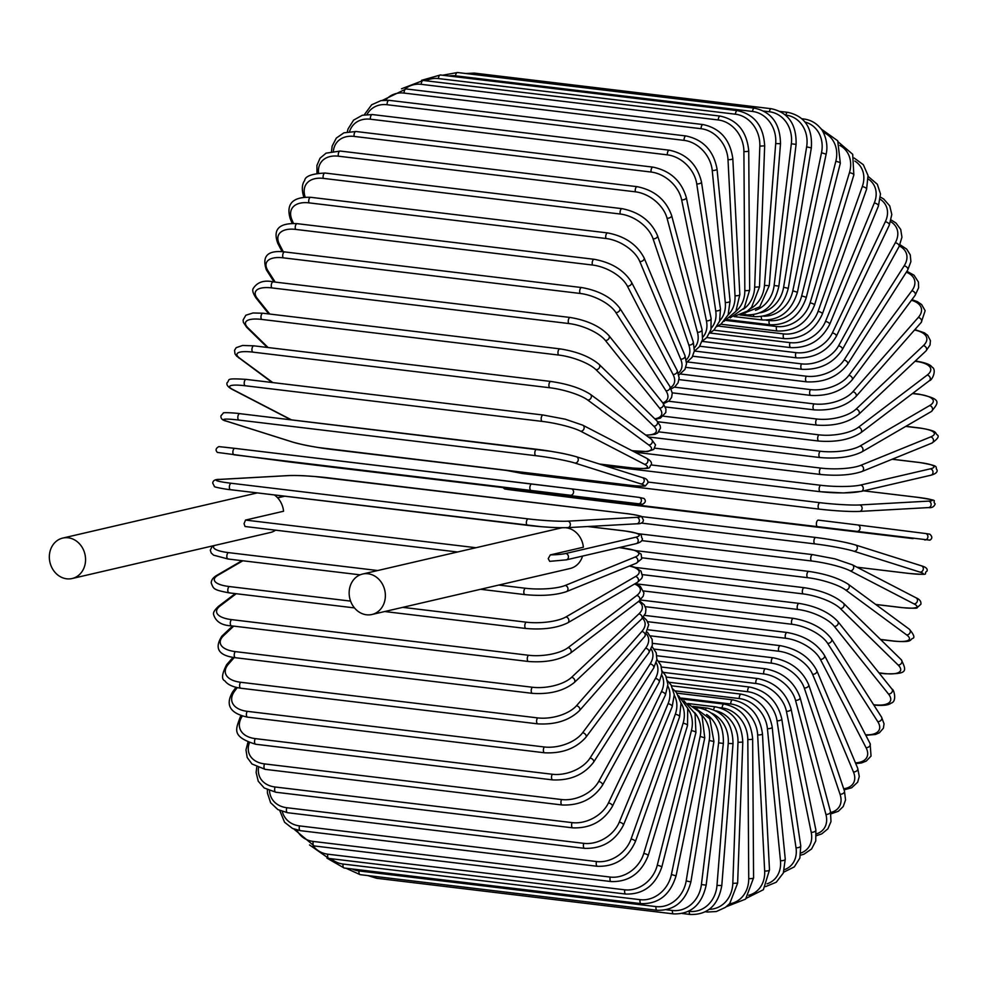 <?xml version="1.0" encoding="UTF-8"?>
<svg xmlns="http://www.w3.org/2000/svg" width="987" height="987" viewBox="0 0 987 987"><rect width="100%" height="100%" fill="white"/><g stroke="black" fill="none" stroke-linecap="round" stroke-linejoin="round"><path stroke-width="1.48" d="M72.15 578.518A20.764 17.963 -103.1 0 0 85.548 560.468A20.764 17.963 -103.1 0 0 62.761 538.075A20.764 17.963 -103.1 0 0 49.35 556.125A20.764 17.963 -103.1 0 0 72.15 578.518L270.265 532.536A20.764 17.963 -103.1 0 0 275.607 530.167M274.398 494.968A20.764 17.963 -103.1 0 1 283.565 511.241L245.529 520.075L244.048 523.678L245.035 526.503L457.524 552.004M371.963 614.494A20.764 17.963 -103.1 0 0 385.362 596.444A20.764 17.963 -103.1 0 0 362.562 574.052A20.764 17.963 -103.1 0 0 349.164 592.101A20.764 17.963 -103.1 0 0 371.963 614.494L570.079 568.512A20.764 17.963 -103.1 0 0 582.552 556.088M550.302 554.904A29.203 4.38 2.1 0 0 565.761 553.485L635.505 537.286A3.245 2.813 -103.1 0 1 636.121 543.652L566.378 559.839L549.697 561.356L548.229 558.63L550.302 554.904L583.379 547.217A20.764 17.963 -103.1 0 0 565.625 527.712M562.578 527.737A20.764 17.963 -103.1 0 0 560.678 528.057L362.562 574.052M651.247 464.951L820.839 485.296A29.203 4.38 2.1 0 0 860.565 485.049L930.297 468.85A3.245 2.813 76.9 0 1 930.914 475.216C935.331 474.019 937.416 472.341 937.144 470.194C934.146 466.345 941.832 466.456 919.378 462.471A3.245 1.555 96.8 0 0 919.107 462.484L892.137 459.251M919.637 462.558A3.245 1.555 96.8 0 0 919.378 462.471L892.236 459.214M930.297 468.85A29.203 4.38 2.1 0 0 919.107 462.484M820.839 485.296A3.245 1.555 96.8 0 0 819.148 488.602A3.245 1.555 96.8 0 0 820.333 491.723A3.245 1.555 96.8 0 0 820.604 491.711A29.203 4.38 -177.9 0 0 860.319 491.452M860.565 485.049A3.245 2.813 76.9 0 1 861.17 491.415L930.914 475.216M920.279 428.161A3.245 1.555 96.8 0 0 919.896 428A3.245 1.555 96.8 0 0 919.489 428.062L905.721 426.409M654.85 448.172L820.962 468.109A29.203 6.564 -0.4 0 0 860.726 465.346L930.642 436.933A29.203 6.564 -0.4 0 0 919.489 428.062M930.642 436.933A3.245 2.751 67.9 0 1 931.888 443.101C937.749 438.931 939.538 436.192 937.231 434.897C934.381 432.799 939.13 431.22 919.896 428L905.881 426.322M860.726 465.346A3.245 2.751 67.9 0 1 861.959 471.515L931.888 443.101M820.962 468.109A3.245 1.555 96.8 0 0 819.407 471.502A3.245 1.555 96.8 0 0 820.592 474.488A3.245 1.555 96.8 0 0 820.999 474.439M658.897 431.874L820.333 451.244A29.203 8.698 -3 0 0 860.022 446.038L929.594 405.595A3.245 2.677 59.8 0 1 931.383 411.493C939.772 401.549 940.919 399.007 918.922 394.146A3.245 1.555 96.8 0 0 918.379 394.269L912.457 393.566M929.594 405.595A29.203 8.698 -3 0 0 918.379 394.269M860.022 446.038A3.245 2.677 59.8 0 1 861.811 451.935L931.383 411.493M820.333 451.244A3.245 1.555 96.8 0 0 818.914 454.711A3.245 1.555 96.8 0 0 820.111 457.561C837.272 458.992 851.176 457.117 861.811 451.935M663.486 416.193L818.963 434.848A29.203 10.771 -5.6 0 0 858.468 427.235L927.175 375.097A3.245 2.591 52.8 0 1 930.05 377.441A3.245 2.591 52.8 0 1 929.433 380.674C932.16 380.538 937.082 369.545 932.012 367.102C930.593 364.647 925.411 362.673 916.454 361.156A3.245 1.555 96.8 0 0 915.763 361.378L915.011 361.279M927.175 375.097A29.203 10.771 -5.6 0 0 915.763 361.378M858.468 427.235A3.245 2.591 52.8 0 1 861.355 429.592A3.245 2.591 52.8 0 1 860.726 432.824L929.433 380.674M818.963 434.848A3.245 1.555 96.8 0 0 817.668 438.351A3.245 1.555 96.8 0 0 818.877 441.066C836.223 442.349 850.177 439.597 860.726 432.824M668.655 401.24L816.854 419.019A29.203 12.757 -8.5 0 0 856.074 409.099L923.376 345.647A29.203 12.757 -8.5 0 0 914.505 330.04M923.376 345.647A3.245 2.467 46.7 0 1 926.287 347.806A3.245 2.467 46.7 0 1 926.04 350.891L930.038 345.006L930.433 340.651L927.657 335.309L924.412 332.829L914.875 329.621M856.074 409.099A3.245 2.467 46.7 0 1 858.986 411.258A3.245 2.467 46.7 0 1 858.739 414.343L926.04 350.891M816.854 419.019A3.245 1.555 96.8 0 0 815.694 422.559A3.245 1.555 96.8 0 0 816.903 425.126C834.397 426.261 848.339 422.658 858.739 414.343M674.405 387.151L814.028 403.905A29.203 14.645 -11.6 0 0 852.867 391.765L918.255 317.481A29.203 14.645 -11.6 0 0 911.445 300.282M918.255 317.481A3.245 2.344 41.4 0 1 921.192 319.467A3.245 2.344 41.4 0 1 921.253 322.379L925.152 310.72L921.661 304.588L917.478 301.689L911.926 299.641M852.867 391.765A3.245 2.344 41.4 0 1 855.803 393.739A3.245 2.344 41.4 0 1 855.865 396.651L921.253 322.379M814.028 403.905A3.245 1.555 96.8 0 0 813.004 407.434A3.245 1.555 96.8 0 0 814.213 409.876C831.794 410.863 845.674 406.459 855.865 396.651M680.672 374.024L810.512 389.606A29.203 16.421 -14.9 0 0 848.845 375.356L911.828 290.82A29.203 16.421 -14.9 0 0 906.313 272.19M911.828 290.82A3.245 2.184 36.7 0 1 914.801 292.633A3.245 2.184 36.7 0 1 915.122 295.347L918.601 287.809L918.428 282.06L914.024 275.213L906.893 271.289M848.845 375.356A3.245 2.184 36.7 0 1 851.818 377.17A3.245 2.184 36.7 0 1 852.139 379.896L915.122 295.347M810.512 389.606A3.245 1.555 96.8 0 0 809.624 393.11A3.245 1.555 96.8 0 0 810.821 395.417C828.438 396.268 842.219 391.099 852.139 379.896M687.421 361.958L806.317 376.22A29.203 18.074 -18.6 0 0 844.07 360.021L904.154 265.861A29.203 18.074 -18.6 0 0 899.391 245.96M904.154 265.861A3.245 2.023 32.5 0 1 907.152 267.514A3.245 2.023 32.5 0 1 907.707 270.019L910.89 261.666L910.273 254.905L906.732 249.156L899.996 244.714M844.07 360.021A3.245 2.023 32.5 0 1 847.056 361.674A3.245 2.023 32.5 0 1 847.611 364.178L907.707 270.019M806.317 376.22A3.245 1.555 96.8 0 0 805.565 379.699A3.245 1.555 96.8 0 0 806.749 381.858C824.392 382.611 838.012 376.713 847.611 364.178M694.577 351.051L801.493 363.87A29.203 19.592 -22.7 0 0 838.555 345.845L895.295 242.79A29.203 19.592 -22.7 0 0 890.681 221.643M895.295 242.79A3.245 1.838 28.8 0 1 898.318 244.295A3.245 1.838 28.8 0 1 899.071 246.577L901.945 237.225L900.712 229.453L895.937 222.988L891.15 219.953M838.555 345.845A3.245 1.838 28.8 0 1 841.566 347.35A3.245 1.838 28.8 0 1 842.318 349.632L899.071 246.577M801.493 363.87A3.245 1.555 96.8 0 0 800.852 367.287A3.245 1.555 96.8 0 0 802.036 369.311C819.666 369.965 833.102 363.413 842.318 349.632M702.102 341.379L796.053 352.655A29.203 20.961 -27.3 0 0 832.349 332.964L885.314 221.779A29.203 20.961 -27.3 0 0 880.293 199.312M885.314 221.779A3.245 1.641 25.5 0 1 888.362 223.148A3.245 1.641 25.5 0 1 889.287 225.184L891.804 214.463L889.743 205.901L883.686 198.992L880.515 197.153M832.349 332.964A3.245 1.641 25.5 0 1 835.384 334.322A3.245 1.641 25.5 0 1 836.31 336.37L889.287 225.184M796.053 352.655A3.245 1.555 96.8 0 0 795.547 355.974A3.245 1.555 96.8 0 0 796.706 357.874C814.324 358.454 827.525 351.286 836.31 336.37M709.912 333.014L790.069 342.637A29.203 22.17 -32.6 0 0 825.502 321.454L874.285 203.014A29.203 22.17 -32.6 0 0 868.326 179.079M874.285 203.014A3.245 1.431 22.4 0 1 877.357 204.223A3.245 1.431 22.4 0 1 878.43 206.024L880.49 193.921L877.307 184.248L868.165 176.439M825.502 321.454A3.245 1.431 22.4 0 1 828.562 322.675A3.245 1.431 22.4 0 1 829.635 324.476L878.43 206.024M790.069 342.637A3.245 1.555 96.8 0 0 789.674 345.857A3.245 1.555 96.8 0 0 790.821 347.634C808.402 348.152 821.344 340.429 829.635 324.476M717.956 326.031L783.555 333.902A29.203 23.207 -38.7 0 0 818.063 311.423L862.293 186.605A29.203 23.207 -38.7 0 0 854.841 161.066M862.293 186.605A3.245 1.209 19.5 0 1 865.389 187.678A3.245 1.209 19.5 0 1 866.586 189.22L868.042 175.526L863.341 164.73L854.125 158.006M818.063 311.423A3.245 1.209 19.5 0 1 821.147 312.497A3.245 1.209 19.5 0 1 822.356 314.039L866.586 189.22M783.555 333.902A3.245 1.555 96.8 0 0 784.406 338.652C801.95 339.133 814.596 330.929 822.356 314.039M726.161 320.467L776.584 326.512A29.203 24.07 -45.7 0 0 810.093 302.923L849.437 172.688A29.203 24.07 -45.7 0 0 839.814 145.397M849.437 172.688A3.245 0.987 16.8 0 1 852.546 173.626A3.245 0.987 16.8 0 1 853.854 174.909L852.694 154.305L838.395 142.054M810.093 302.923A3.245 0.987 16.8 0 1 813.202 303.86A3.245 0.987 16.8 0 1 814.509 305.156L853.854 174.909M776.584 326.512A3.245 1.555 96.8 0 0 777.509 331.015C795.016 331.459 807.354 322.835 814.509 305.156M766.122 320.17L769.206 320.541A29.203 24.749 -53.6 0 0 801.641 296.038L835.804 161.375A29.203 24.749 -53.6 0 0 823.207 132.307M835.804 161.375A3.245 0.74 14.2 0 1 840.332 163.2L837.716 140.783L820.987 128.865M801.641 296.038A3.245 0.74 14.2 0 1 806.182 297.864L840.332 163.2M769.206 320.541A3.245 1.555 96.8 0 0 770.205 324.772C787.675 325.204 799.667 316.222 806.182 297.864M763.654 316.173A29.203 25.23 -62.6 0 0 792.795 290.82L821.505 152.751L826.131 154.157C829.166 141.363 822.171 129.063 820.222 127.915C815.867 122.82 810.376 119.846 803.751 118.983A3.245 1.555 96.8 0 0 802.752 119.526M821.505 152.751A29.203 25.23 -62.6 0 0 805.059 122.055M792.795 290.82L797.422 292.238L826.131 154.157M761.372 316.593A3.245 1.555 96.8 0 0 762.532 319.985C779.964 320.393 791.599 311.139 797.422 292.238M759.978 312.817A29.203 25.539 -72.5 0 0 783.604 287.303L806.638 146.878L811.339 147.877C812.646 127.928 804.787 116.084 787.786 112.345A3.245 1.555 96.8 0 0 785.899 115.097L785.479 115.047M806.638 146.878A29.203 25.539 -72.5 0 0 785.899 115.097M783.604 287.303L788.305 288.303L811.339 147.877M753.377 314.73A3.245 1.555 96.8 0 0 754.537 316.667C771.957 317.061 783.209 307.611 788.305 288.303M755.487 310.3A29.203 25.637 -82.8 0 0 774.129 285.514L791.34 143.794L796.09 144.386C796.583 124.337 788.329 112.456 771.328 108.73A3.245 1.555 96.8 0 0 769.391 111.753L763.79 111.087M791.34 143.794A29.203 25.637 -82.8 0 0 769.391 111.753M472.896 74.358A3.245 1.555 -83.2 0 1 474.34 73.1L771.328 108.73M774.129 285.514L778.891 286.094L796.09 144.386M745.592 314.322A3.245 1.555 96.8 0 0 746.308 314.853C763.716 315.26 774.573 305.674 778.891 286.094M754.487 108.151A3.245 1.555 96.8 0 0 752.538 111.457L455.55 75.826A3.245 1.555 -83.2 0 1 457.512 72.52L754.487 108.151C771.513 111.876 780.174 123.733 780.495 143.707L775.696 143.547A29.203 25.551 -93.2 0 0 752.538 111.457M749.947 308.968A29.203 25.551 -93.2 0 0 764.469 285.453L775.696 143.547M455.55 75.826A29.203 25.551 -93.2 0 0 448.986 76.011M764.469 285.453L769.268 285.625L780.495 143.707M737.412 110.618A3.245 1.555 96.8 0 0 735.451 114.208L438.462 78.565A3.245 1.555 -83.2 0 1 440.436 74.975L737.412 110.618C754.463 114.344 763.543 126.089 764.666 145.854L759.842 146.113A29.203 25.267 -103.1 0 0 735.451 114.208M743.396 309.19A29.203 25.267 -103.1 0 0 754.673 287.155L759.842 146.113M438.462 78.565A29.203 25.267 -103.1 0 0 425.841 80.786M754.673 287.155L759.496 286.896L764.666 145.854M720.239 116.108A3.245 1.555 96.8 0 0 718.265 119.97L421.276 84.339A3.245 1.555 -83.2 0 1 423.25 80.465L720.239 116.108C737.301 119.834 746.814 131.394 748.738 150.814A3.245 0.728 -0.4 0 1 743.902 151.48A29.203 24.786 -112.1 0 0 718.265 119.97M736.018 311.164A29.203 24.786 -112.1 0 0 744.827 290.573L743.902 151.48M421.276 84.339A29.203 24.786 -112.1 0 0 405.176 88.842M744.827 290.573A3.245 0.728 -0.4 0 0 749.664 289.907L748.738 150.814M703.065 124.572A3.245 1.555 96.8 0 0 701.103 128.717L404.115 93.086A3.245 1.555 -83.2 0 1 406.089 88.941L703.065 124.572C720.177 128.285 730.096 139.611 732.81 158.525A3.245 0.962 -3 0 1 731.231 159.438A3.245 0.962 -3 0 1 727.999 159.61A29.203 24.12 -120.2 0 0 701.103 128.717M728.073 314.976A29.203 24.12 -120.2 0 0 735.007 295.693L727.999 159.61M404.115 93.086A29.203 24.12 -120.2 0 0 385.572 100.143M735.007 295.693A3.245 0.962 -3 0 0 738.251 295.532A3.245 0.962 -3 0 0 739.831 294.607L732.81 158.525M686.051 135.972A3.245 1.555 96.8 0 0 684.102 140.376L387.126 104.733A3.245 1.555 -83.2 0 1 389.075 100.329L686.051 135.972C703.213 139.66 713.539 150.653 717.018 168.937A3.245 1.197 -5.6 0 1 715.489 170.134A3.245 1.197 -5.6 0 1 712.232 170.443A29.203 23.269 -127.2 0 0 684.102 140.376M719.77 320.639A29.203 23.269 -127.2 0 0 725.285 302.478L712.232 170.443M387.126 104.733A29.203 23.269 -127.2 0 0 367.016 114.43M725.285 302.478A3.245 1.197 -5.6 0 0 728.542 302.182A3.245 1.197 -5.6 0 0 730.072 300.973L717.018 168.937M669.322 150.197A3.245 1.555 96.8 0 0 667.409 154.86L370.421 119.217A3.245 1.555 -83.2 0 1 372.333 114.554L669.322 150.197C686.52 153.849 697.241 164.447 701.486 181.966A3.245 1.419 -8.5 0 1 700.017 183.434A3.245 1.419 -8.5 0 1 696.748 183.89A29.203 22.245 -133.3 0 0 667.409 154.86M711.294 328.066A29.203 22.245 -133.3 0 0 715.735 310.88L696.748 183.89M370.421 119.217A29.203 22.245 -133.3 0 0 349.595 131.456M715.735 310.88A3.245 1.419 -8.5 0 0 719.005 310.436A3.245 1.419 -8.5 0 0 720.473 308.968L701.486 181.966M652.999 167.136A3.245 1.555 96.8 0 0 651.42 168.703A3.245 1.555 96.8 0 0 651.124 172.046L354.136 136.416A3.245 1.555 -83.2 0 1 354.444 133.072A3.245 1.555 -83.2 0 1 356.011 131.505L652.999 167.136C670.247 170.751 681.351 180.868 686.31 197.511A3.245 1.629 -11.6 0 1 684.929 199.263A3.245 1.629 -11.6 0 1 681.647 199.843A29.203 21.048 -138.6 0 0 651.124 172.046M702.818 337.159A29.203 21.048 -138.6 0 0 706.433 320.837L681.647 199.843M354.136 136.416A29.203 21.048 -138.6 0 0 333.384 151.011M706.433 320.837A3.245 1.629 -11.6 0 0 709.715 320.244A3.245 1.629 -11.6 0 0 711.096 318.493L686.31 197.511M637.195 186.679A3.245 1.555 96.8 0 0 635.579 188.369A3.245 1.555 96.8 0 0 635.381 191.823L338.405 156.193A3.245 1.555 -83.2 0 1 338.603 152.738A3.245 1.555 -83.2 0 1 340.219 151.048L637.195 186.679C654.492 190.22 665.966 199.818 671.616 215.45A3.245 1.826 -14.9 0 1 670.346 217.473A3.245 1.826 -14.9 0 1 667.052 218.201A29.203 19.691 -143.3 0 0 635.381 191.823M694.453 347.782A29.203 19.691 -143.3 0 0 697.439 332.261L667.052 218.201M338.405 156.193A29.203 19.691 -143.3 0 0 318.505 172.922M697.439 332.261A3.245 1.826 -14.9 0 0 700.733 331.521A3.245 1.826 -14.9 0 0 702.016 329.498L671.616 215.45M622.057 208.664A3.245 1.555 96.8 0 0 620.391 210.478A3.245 1.555 96.8 0 0 620.305 214.031L323.317 178.388A3.245 1.555 -83.2 0 1 323.415 174.847A3.245 1.555 -83.2 0 1 325.068 173.033L622.057 208.664C639.379 212.119 651.198 221.113 657.515 235.646A3.245 2.011 -18.6 0 1 656.38 237.929A3.245 2.011 -18.6 0 1 653.073 238.817A29.203 18.185 -147.5 0 0 620.305 214.031M686.261 359.836A29.203 18.185 -147.5 0 0 688.84 345.068L653.073 238.817M323.317 178.388A29.203 18.185 -147.5 0 0 305.18 197.067L305.18 197.079A3.245 2.011 161.4 0 1 303.478 195.969L303.873 197.166M688.84 345.068A3.245 2.011 -18.6 0 0 692.134 344.179A3.245 2.011 -18.6 0 0 693.281 341.884L657.515 235.646M607.684 232.932A3.245 1.555 96.8 0 0 605.981 234.881A3.245 1.555 96.8 0 0 606.006 238.496L309.017 202.866A3.245 1.555 -83.2 0 1 308.993 199.238A3.245 1.555 -83.2 0 1 310.695 197.301L607.684 232.932C625.018 236.275 637.158 244.616 644.104 257.928A3.245 2.171 -22.7 0 1 643.129 260.482A3.245 2.171 -22.7 0 1 639.823 261.53A29.203 16.532 -151.2 0 0 606.006 238.496M678.291 373.135A29.203 16.532 -151.2 0 0 680.685 359.157L639.823 261.53M309.017 202.866A29.203 16.532 -151.2 0 0 291.93 219.78L293.435 223.395M680.685 359.157A3.245 2.171 -22.7 0 0 683.991 358.108A3.245 2.171 -22.7 0 0 684.966 355.567L644.104 257.928M291.93 219.78A3.245 2.171 157.3 0 1 290.227 218.695L292.189 223.383M594.186 259.297A3.245 1.555 96.8 0 0 592.447 261.37A3.245 1.555 96.8 0 0 592.595 265.047L295.606 229.403A3.245 1.555 -83.2 0 1 295.458 225.727A3.245 1.555 -83.2 0 1 297.198 223.667L594.186 259.297C611.496 262.505 623.932 270.117 631.47 282.134A3.245 2.332 -27.3 0 1 630.705 284.935A3.245 2.332 -27.3 0 1 627.387 286.156A29.203 14.768 -154.5 0 0 592.595 265.047M670.518 387.546A29.203 14.768 -154.5 0 0 673.035 374.443L627.387 286.156M295.606 229.403A29.203 14.768 -154.5 0 0 279.494 244.418L283.294 251.771M673.035 374.443A3.245 2.332 -27.3 0 0 676.366 373.222A3.245 2.332 -27.3 0 0 677.131 370.421L631.47 282.134M279.494 244.418A3.245 2.332 152.7 0 1 277.816 243.382L282.109 251.685M581.664 287.55A3.245 1.555 96.8 0 0 579.887 289.759A3.245 1.555 96.8 0 0 580.171 293.46L283.183 257.829A3.245 1.555 -83.2 0 1 282.899 254.115A3.245 1.555 -83.2 0 1 284.675 251.919L581.664 287.55C598.936 290.61 611.619 297.445 619.713 308.08A3.245 2.467 -32.6 0 1 619.207 311.127A3.245 2.467 -32.6 0 1 615.863 312.521A29.203 12.88 -157.6 0 0 580.171 293.46M662.795 402.881A29.203 12.88 -157.6 0 0 665.966 390.778L615.863 312.521M283.183 257.829A29.203 12.88 -157.6 0 0 267.97 270.783L275.213 282.085M665.966 390.778A3.245 2.467 -32.6 0 0 669.309 389.384A3.245 2.467 -32.6 0 0 669.803 386.349L619.713 308.08M267.97 270.783A3.245 2.467 147.4 0 1 266.354 269.833L274.102 281.949M570.215 317.481A3.245 1.555 96.8 0 0 568.413 319.825A3.245 1.555 96.8 0 0 568.82 323.539L271.844 287.908A3.245 1.555 -83.2 0 1 271.425 284.182A3.245 1.555 -83.2 0 1 273.226 281.85L570.215 317.481C587.388 320.356 600.281 326.389 608.893 335.568A3.245 2.579 -38.7 0 1 608.708 338.837A3.245 2.579 -38.7 0 1 605.352 340.429A29.203 10.906 -160.5 0 0 568.82 323.539M654.825 418.846A29.203 10.906 -160.5 0 0 659.513 408.063L605.352 340.429M271.844 287.908A29.203 10.906 -160.5 0 0 257.459 298.691L269.759 314.051M659.513 408.063A3.245 2.579 -38.7 0 0 662.869 406.471A3.245 2.579 -38.7 0 0 663.054 403.202L608.893 335.568M257.459 298.691A3.245 2.579 141.3 0 1 255.929 297.877L268.785 313.928M560.443 349.127A3.245 1.555 96.8 0 0 559.925 348.867A3.245 1.555 96.8 0 0 558.099 351.347A3.245 1.555 96.8 0 0 558.654 355.049L261.666 319.418A3.245 1.555 -83.2 0 1 261.111 315.704A3.245 1.555 -83.2 0 1 262.949 313.237L559.925 348.867C576.963 351.545 590.016 356.714 599.097 364.376A3.245 2.677 -45.7 0 1 595.926 369.656A29.203 8.834 -163.2 0 0 558.654 355.049M645.683 435.057A29.203 8.834 -163.2 0 0 653.739 426.162L595.926 369.656M261.666 319.418A29.203 8.834 -163.2 0 0 248.033 327.918L268.106 347.535M653.739 426.162A3.245 2.677 -45.7 0 0 656.898 420.881L599.097 364.376M248.033 327.918A3.245 2.677 134.3 0 1 246.664 327.277L267.28 347.436M551.277 381.624A3.245 1.555 96.8 0 0 550.882 381.463A3.245 1.555 96.8 0 0 549.019 384.079A3.245 1.555 96.8 0 0 549.722 387.743L252.746 352.112A3.245 1.555 -83.2 0 1 252.043 348.436A3.245 1.555 -83.2 0 1 253.906 345.832A3.245 1.555 -83.2 0 1 254.288 345.993M631.84 450.603L635.702 451.059A29.203 6.712 -165.8 0 0 648.681 444.927L587.66 399.994A29.203 6.712 -165.8 0 0 549.722 387.743M587.66 399.994A3.245 2.751 -53.6 0 0 590.362 394.319C580.874 388.224 567.722 383.943 550.882 381.463L253.906 345.832L242.543 345.475L236.189 347.671L234.548 350.299L234.992 353.864L236.584 356.06L272.165 382.512M252.746 352.112A29.203 6.712 -165.8 0 0 239.767 358.244L272.819 382.586M648.681 444.927A3.245 2.751 -53.6 0 0 651.383 439.252L590.362 394.319M635.702 451.059A3.245 1.555 96.8 0 0 636.097 451.219A3.245 1.555 96.8 0 0 636.516 451.158M239.767 358.244A3.245 2.751 126.4 0 1 238.62 357.8M543.418 415.108A3.245 1.555 96.8 0 0 543.146 415.021A3.245 1.555 96.8 0 0 541.258 417.772A3.245 1.555 96.8 0 0 542.11 421.387L245.134 385.744A3.245 1.555 -83.2 0 1 244.282 382.142A3.245 1.555 -83.2 0 1 246.17 379.39A3.245 1.555 -83.2 0 1 246.429 379.464M599.306 464.001L631.964 467.924A29.203 4.528 -168.3 0 0 644.375 464.223L580.615 431.196A29.203 4.528 -168.3 0 0 542.11 421.387M580.615 431.196A3.245 2.801 -62.6 0 0 582.749 425.175L565.267 419.204L543.146 415.021L246.17 379.39C223.58 377.947 230.699 379.81 227.059 382.759C226.294 384.807 227.898 386.941 231.871 389.186L290.955 419.796M245.134 385.744A29.203 4.528 -168.3 0 0 232.71 389.446L291.412 419.845M644.375 464.223A3.245 2.801 -62.6 0 0 646.522 458.202L582.749 425.175M631.964 467.924A3.245 1.555 96.8 0 0 632.223 467.998C654.813 469.442 647.694 467.579 651.334 464.63C652.099 462.582 650.495 460.448 646.522 458.202M232.71 389.446A3.245 2.801 117.4 0 1 231.871 389.186M575.877 456.648A29.203 2.307 9.3 0 0 536.916 449.319A3.245 1.555 96.8 0 0 536.78 449.295A3.245 1.555 96.8 0 0 534.868 452.182A3.245 1.555 96.8 0 0 535.867 455.698L238.891 420.067A3.245 1.555 -83.2 0 1 237.892 416.551A3.245 1.555 -83.2 0 1 239.804 413.652A3.245 1.555 -83.2 0 1 239.94 413.689L536.644 449.282M238.891 420.067A29.203 2.307 -170.7 0 0 226.936 421.276L292.954 442.151A29.203 2.307 -170.7 0 0 331.916 449.467L628.904 485.11A29.203 2.307 -170.7 0 0 640.859 483.889L574.829 463.026A29.203 2.307 -170.7 0 0 535.867 455.698M574.829 463.026A3.245 2.838 -72.5 0 0 576.334 456.734C560.912 452.626 559.604 452.971 550.857 451.306L239.804 413.652C235.819 412.961 222.211 412.196 223.346 413.084L220.903 415.872C220.706 418.636 222.569 420.4 226.479 421.178L292.51 442.053A3.245 2.838 107.5 0 1 292.078 441.868M640.859 483.889A3.245 2.838 -72.5 0 0 642.352 477.609L576.334 456.734M292.954 442.151A3.245 2.838 107.5 0 1 292.51 442.053C307.919 446.161 309.239 445.816 317.987 447.481L629.04 485.135C633.012 485.826 646.621 486.591 645.486 485.703L647.928 482.914C648.126 480.163 646.263 478.387 642.352 477.609M571.165 488.812L531.833 484A3.245 1.555 96.8 0 0 529.908 487.035A3.245 1.555 96.8 0 0 531.055 490.453L234.067 454.81A3.245 1.555 -83.2 0 1 232.92 451.404A3.245 1.555 -83.2 0 1 234.844 448.369L571.152 488.812A3.245 2.85 -82.8 0 0 571.152 488.812L638.934 497.362A3.245 2.85 -82.8 0 0 638.934 497.362L571.165 488.812A3.245 2.85 -82.8 0 1 570.375 495.252L531.055 490.453M223.259 447.062L234.844 448.369A3.245 1.555 -83.2 0 1 234.857 448.369L531.833 484M234.067 454.81L570.375 495.252M638.145 503.802A3.245 2.85 -82.8 0 0 638.947 497.362L644.017 498.447C646.14 500.643 645.646 502.58 642.537 504.258L329.584 466.863A3.245 1.555 96.8 0 0 329.584 466.863L290.24 462.052A3.245 2.85 97.2 0 1 290.227 462.052L217.399 452.416C215.265 450.22 215.758 448.283 218.867 446.605L234.844 448.369M528.205 518.903A3.245 1.555 96.8 0 0 526.392 522.074A3.245 1.555 96.8 0 0 527.564 525.343A3.245 1.555 96.8 0 0 527.687 525.355A29.203 2.159 -175.5 0 0 567.266 527.626A3.245 2.838 -93.2 0 0 567.772 521.173L636.8 517.336A29.203 2.159 4.5 0 0 625.462 513.499L328.474 477.856A29.203 2.159 4.5 0 0 288.895 475.586L219.879 479.423A29.203 2.159 4.5 0 0 231.217 483.26L528.205 518.903A29.203 2.159 4.5 0 0 567.772 521.173M527.428 525.318L230.711 489.712A3.245 1.555 -83.2 0 1 230.576 489.712A3.245 1.555 -83.2 0 1 229.403 486.443A3.245 1.555 -83.2 0 1 231.217 483.26M636.282 523.789A3.245 2.838 -93.2 0 0 636.8 517.336M218.954 479.485A3.245 2.838 86.8 0 1 219.447 479.411C215.166 479.263 212.933 480.496 212.736 483.137L214.438 486.431C213.019 486.986 226.554 489.441 230.576 489.712L541.703 526.737C550.845 527.243 552.041 527.848 567.698 527.638L636.714 523.801C640.995 523.949 643.228 522.715 643.425 520.075L641.723 516.781C643.142 516.226 629.607 513.771 625.585 513.499A3.245 1.555 96.8 0 0 625.462 513.499M288.031 475.635A3.245 2.838 86.8 0 1 288.895 475.586M625.585 513.499L314.458 476.474C305.316 475.968 304.119 475.364 288.463 475.574L219.447 479.411A3.245 2.838 86.8 0 1 219.879 479.423M245.529 520.075L475.956 547.723M284.737 496.214L277.655 497.855M635.505 537.286A29.203 4.38 2.1 0 0 624.315 530.92L587.66 526.527M566.378 559.839A3.245 2.813 -103.1 0 0 565.761 553.485M498.78 585.057L525.38 588.252A3.245 1.555 96.8 0 0 523.826 591.645A3.245 1.555 96.8 0 0 525.022 594.63A3.245 1.555 96.8 0 0 525.429 594.569M480.533 589.288L525.022 594.63C541.937 596.21 555.73 595.223 566.378 591.657A3.245 2.751 -112.1 0 0 565.144 585.488L635.06 557.075A29.203 6.564 -0.4 0 0 623.907 548.204L619.046 547.625M525.38 588.252A29.203 6.564 -0.4 0 0 565.144 585.488M214.216 545.54A29.203 6.564 -0.4 0 0 228.404 552.609L377.713 570.535M228.441 558.938A3.245 1.555 -83.2 0 1 228.034 559A3.245 1.555 -83.2 0 1 226.837 556.002A3.245 1.555 -83.2 0 1 228.404 552.609M566.378 591.657L636.307 563.232A3.245 2.751 -112.1 0 0 635.06 557.075M624.709 548.303A3.245 1.555 96.8 0 0 624.315 548.143A3.245 1.555 96.8 0 0 623.907 548.204M402.721 607.363L526.219 622.18A3.245 1.555 96.8 0 0 524.8 625.647A3.245 1.555 96.8 0 0 525.997 628.497C543.158 629.928 557.063 628.053 567.698 622.859A3.245 2.677 -120.2 0 0 565.909 616.961L635.48 576.531A29.203 8.698 -3 0 0 629.385 566.044M526.219 622.18A29.203 8.698 -3 0 0 565.909 616.961M242.864 560.776L218.016 575.211A29.203 8.698 -3 0 0 229.243 586.537L350.582 601.108M229.552 592.731A3.245 1.555 -83.2 0 1 229.009 592.854A3.245 1.555 -83.2 0 1 227.812 590.004A3.245 1.555 -83.2 0 1 229.243 586.537M567.698 622.859L637.269 582.429A3.245 2.677 -120.2 0 0 635.48 576.531M242.049 560.678L216.548 575.507A3.245 2.677 59.8 0 1 218.016 575.211M236.226 593.718L220.163 605.907A29.203 10.771 -5.6 0 0 231.575 619.626L528.551 655.257A3.245 1.555 96.8 0 0 527.268 658.773A3.245 1.555 96.8 0 0 528.464 661.487C545.823 662.77 559.777 660.019 570.326 653.234A3.245 2.591 -127.2 0 0 570.942 650.001A3.245 2.591 -127.2 0 0 568.068 647.645L636.763 595.506A29.203 10.771 -5.6 0 0 634.579 583.983M528.551 655.257A29.203 10.771 -5.6 0 0 568.068 647.645M528.464 661.487L231.476 625.844A3.245 1.555 -83.2 0 1 230.279 623.142A3.245 1.555 -83.2 0 1 231.575 619.626M570.326 653.234L639.021 601.095A3.245 2.591 -127.2 0 0 639.638 597.863A3.245 2.591 -127.2 0 0 636.763 595.506M235.264 593.606L218.497 606.326A3.245 2.591 52.8 0 1 220.163 605.907M233.722 626.116L223.691 635.579A29.203 12.757 -8.5 0 0 235.375 651.617L532.363 687.248A3.245 1.555 96.8 0 0 531.203 690.789A3.245 1.555 96.8 0 0 532.412 693.355C549.907 694.49 563.848 690.888 574.237 682.572A3.245 2.467 -133.3 0 0 574.496 679.488A3.245 2.467 -133.3 0 0 571.584 677.329L638.885 613.877A29.203 12.757 -8.5 0 0 638.577 601.428M532.363 687.248A29.203 12.757 -8.5 0 0 571.584 677.329M532.412 693.355L235.424 657.724A3.245 1.555 -83.2 0 1 234.227 655.146A3.245 1.555 -83.2 0 1 235.375 651.617M574.237 682.572L641.538 619.12A3.245 2.467 -133.3 0 0 641.797 616.036A3.245 2.467 -133.3 0 0 638.885 613.877M232.636 625.98L221.89 636.109A3.245 2.467 46.7 0 1 223.691 635.579M234.227 657.564L228.552 664.017A29.203 14.645 -11.6 0 0 240.631 682.264L537.619 717.894A3.245 1.555 96.8 0 0 536.595 721.435A3.245 1.555 96.8 0 0 537.792 723.866C555.373 724.853 569.265 720.448 579.443 710.652A3.245 2.344 -138.6 0 0 579.394 707.741A3.245 2.344 -138.6 0 0 576.445 705.767L641.834 631.483A29.203 14.645 -11.6 0 0 642.451 618.207M537.619 717.894A29.203 14.645 -11.6 0 0 576.445 705.767M537.792 723.866L240.816 688.235A3.245 1.555 -83.2 0 1 239.607 685.805A3.245 1.555 -83.2 0 1 240.631 682.264M579.443 710.652L644.832 636.381A3.245 2.344 -138.6 0 0 644.782 633.457A3.245 2.344 -138.6 0 0 641.834 631.483M233.055 657.379L226.677 664.621A3.245 2.344 41.4 0 1 228.552 664.017M237.225 687.643L234.721 690.999A29.203 16.421 -14.9 0 0 247.293 711.343L544.281 746.974A3.245 1.555 96.8 0 0 543.393 750.49A3.245 1.555 96.8 0 0 544.577 752.785C562.208 753.649 575.989 748.479 585.908 737.264A3.245 2.184 -143.3 0 0 585.587 734.55A3.245 2.184 -143.3 0 0 582.614 732.736L645.597 648.2A29.203 16.421 -14.9 0 0 646.571 634.11M544.281 746.974A29.203 16.421 -14.9 0 0 582.614 732.736M544.577 752.785L247.601 717.154A3.245 1.555 -83.2 0 1 246.405 714.859A3.245 1.555 -83.2 0 1 247.293 711.343M585.908 737.264L648.891 652.728A3.245 2.184 -143.3 0 0 648.57 650.014A3.245 2.184 -143.3 0 0 645.597 648.2M236.004 687.359L232.809 691.653A3.245 2.184 36.7 0 1 234.721 690.999M242.284 716.093L242.148 716.315A29.203 18.074 -18.6 0 0 255.312 738.621L552.301 774.264A3.245 1.555 96.8 0 0 551.536 777.731A3.245 1.555 96.8 0 0 552.72 779.903C570.363 780.643 583.996 774.746 593.594 762.211A3.245 2.023 -147.5 0 0 593.039 759.706A3.245 2.023 -147.5 0 0 590.041 758.053L650.137 663.893A29.203 18.074 -18.6 0 0 651.136 649.002M552.301 774.264A29.203 18.074 -18.6 0 0 590.041 758.053M552.72 779.903L255.744 744.26A3.245 1.555 -83.2 0 1 254.547 742.101A3.245 1.555 -83.2 0 1 255.312 738.621M593.594 762.211L653.678 668.051A3.245 2.023 -147.5 0 0 653.123 665.546A3.245 2.023 -147.5 0 0 650.137 663.893M241.038 715.711L240.223 716.981A3.245 2.023 32.5 0 1 242.148 716.315M249.378 742.829A29.203 19.592 -22.7 0 0 264.627 763.913L561.603 799.544A3.245 1.555 96.8 0 0 560.974 802.949A3.245 1.555 96.8 0 0 562.146 804.985C579.788 805.639 593.224 799.075 602.44 785.307A3.245 1.838 -151.2 0 0 601.688 783.024A3.245 1.838 -151.2 0 0 598.677 781.519L655.417 678.451A29.203 19.592 -22.7 0 0 656.207 662.721M561.603 799.544A29.203 19.592 -22.7 0 0 598.677 781.519M562.146 804.985L265.17 769.354A3.245 1.555 -83.2 0 1 263.998 767.318A3.245 1.555 -83.2 0 1 264.627 763.913M602.44 785.307L659.193 682.239A3.245 1.838 -151.2 0 0 658.44 679.957A3.245 1.838 -151.2 0 0 655.417 678.451M258.52 767.763A29.203 20.961 -27.3 0 0 275.163 786.997L572.152 822.627A3.245 1.555 96.8 0 0 571.633 825.959A3.245 1.555 96.8 0 0 572.793 827.859C590.411 828.438 603.612 821.27 612.396 806.354A3.245 1.641 -154.5 0 0 611.471 804.306A3.245 1.641 -154.5 0 0 608.436 802.949L661.401 691.764A29.203 20.961 -27.3 0 0 661.796 675.12M572.152 822.627A29.203 20.961 -27.3 0 0 608.436 802.949M572.793 827.859L275.817 792.228A3.245 1.555 -83.2 0 1 274.657 790.328A3.245 1.555 -83.2 0 1 275.163 786.997M612.396 806.354L665.374 695.169A3.245 1.641 -154.5 0 0 664.448 693.121A3.245 1.641 -154.5 0 0 661.401 691.764M269.513 790.735A29.203 22.17 -32.6 0 0 286.847 807.724L583.823 843.354A3.245 1.555 96.8 0 0 583.44 846.575A3.245 1.555 96.8 0 0 584.575 848.351C602.156 848.869 615.098 841.146 623.402 825.194A3.245 1.431 -157.6 0 0 622.328 823.392A3.245 1.431 -157.6 0 0 619.256 822.183L668.051 703.731A29.203 22.17 -32.6 0 0 667.841 686.064M583.823 843.354A29.203 22.17 -32.6 0 0 619.256 822.183M584.575 848.351L287.599 812.72A3.245 1.555 -83.2 0 1 286.452 810.944A3.245 1.555 -83.2 0 1 286.847 807.724M623.402 825.194L672.184 706.741A3.245 1.431 -157.6 0 0 671.111 704.94A3.245 1.431 -157.6 0 0 668.051 703.731M282.307 811.548A29.203 23.207 -38.7 0 0 299.579 825.909L596.567 861.552A3.245 1.555 96.8 0 0 597.406 866.302C614.95 866.783 627.596 858.579 635.357 841.689A3.245 1.209 -160.5 0 0 634.147 840.147A3.245 1.209 -160.5 0 0 631.063 839.073L675.305 714.255A29.203 23.207 -38.7 0 0 674.294 695.391M596.567 861.552A29.203 23.207 -38.7 0 0 631.063 839.073M597.406 866.302L300.418 830.672A3.245 1.555 -83.2 0 1 299.579 825.909M635.357 841.689L679.587 716.87A3.245 1.209 -160.5 0 0 678.39 715.328A3.245 1.209 -160.5 0 0 675.305 714.255M296.84 829.993A29.203 24.07 -45.7 0 0 313.274 841.442L610.25 877.073A3.245 1.555 96.8 0 0 611.187 881.576C628.694 882.02 641.019 873.396 648.175 855.717A3.245 0.987 -163.2 0 0 646.867 854.421A3.245 0.987 -163.2 0 0 643.758 853.484L683.103 723.249A29.203 24.07 -45.7 0 0 681.005 702.966M610.25 877.073A29.203 24.07 -45.7 0 0 643.758 853.484M611.187 881.576L314.199 845.945A3.245 1.555 -83.2 0 1 313.274 841.442M648.175 855.717L687.532 725.47A3.245 0.987 -163.2 0 0 686.212 724.187A3.245 0.987 -163.2 0 0 683.103 723.249M313.101 845.785A29.203 24.749 -53.6 0 0 327.82 854.187L624.808 889.818A3.245 1.555 96.8 0 0 625.807 894.062C643.277 894.481 655.269 885.512 661.783 867.141A3.245 0.74 -165.8 0 0 657.243 865.328L691.406 730.651A29.203 24.749 -53.6 0 0 687.828 708.691M624.808 889.818A29.203 24.749 -53.6 0 0 657.243 865.328M625.807 894.062L328.819 858.431A3.245 1.555 -83.2 0 1 327.82 854.187M661.783 867.141L695.934 732.477A3.245 0.74 -165.8 0 0 691.406 730.651M331.138 858.702A29.203 25.23 -62.6 0 0 343.106 864.044L640.094 899.675A3.245 1.555 96.8 0 0 641.155 903.648C658.6 904.055 670.235 894.814 676.046 875.901L671.419 874.494L700.128 736.425A29.203 25.23 -62.6 0 0 694.54 712.478M640.094 899.675A29.203 25.23 -62.6 0 0 671.419 874.494M641.155 903.648L344.179 868.017A3.245 1.555 -83.2 0 1 343.106 864.044M676.046 875.901L704.755 737.832L700.128 736.425M352.137 868.979A29.203 25.539 -72.5 0 0 359.034 870.953L656.01 906.584A3.245 1.555 96.8 0 0 657.132 910.285C674.54 910.693 685.792 901.23 690.888 881.922L686.187 880.922L709.221 740.497A29.203 25.539 -72.5 0 0 700.893 714.366M656.01 906.584A29.203 25.539 -72.5 0 0 686.187 880.922M657.132 910.285L360.144 874.655A3.245 1.555 -83.2 0 1 359.034 870.953M690.888 881.922L713.934 741.496L709.221 740.497M666.361 909.755L672.431 910.483A3.245 1.555 96.8 0 0 673.59 913.9C690.986 914.307 701.856 904.721 706.174 885.142L701.412 884.562L718.61 742.841A29.203 25.637 -82.8 0 0 706.63 714.489M672.431 910.483A29.203 25.637 -82.8 0 0 701.412 884.562M673.59 913.9L376.602 878.27A3.245 1.555 -83.2 0 1 375.467 876.493M706.174 885.142L723.372 743.433L718.61 742.841M723.372 743.433C723.866 723.385 715.6 711.504 698.599 707.778A3.245 1.555 96.8 0 0 697.858 708.049M688.544 911.272L689.234 911.346A3.245 1.555 96.8 0 0 690.419 914.48C707.827 914.887 718.277 905.239 721.793 885.549L716.994 885.376L728.221 743.458A29.203 25.551 -93.2 0 0 711.652 713.194M689.234 911.346A29.203 25.551 -93.2 0 0 716.994 885.376M721.793 885.549L733.02 743.63L728.221 743.458M733.02 743.63C732.699 723.656 724.039 711.8 707.025 708.074A3.245 1.555 96.8 0 0 705.471 709.579M706.581 911.1A3.245 1.555 96.8 0 0 707.494 912.025L716.352 911.532L725.445 907.361L729.751 903.487L737.634 883.118L732.81 883.377L737.98 742.335A29.203 25.267 -103.1 0 0 716.044 710.862M709.271 909.323A29.203 25.267 -103.1 0 0 732.81 883.377M737.634 883.118L742.804 742.076L737.98 742.335M742.804 742.076C741.681 722.311 732.601 710.566 715.55 706.84A3.245 1.555 96.8 0 0 713.638 709.764M726.358 906.683L745.592 899.132L753.574 877.887A3.245 0.728 179.6 0 1 748.738 878.553L747.813 739.46A29.203 24.786 -112.1 0 0 722.176 707.963L719.634 707.654M729.381 903.882A29.203 24.786 -112.1 0 0 748.738 878.553M753.574 877.887L752.649 738.794A3.245 0.728 179.6 0 1 747.813 739.46M752.649 738.794C750.725 719.387 741.225 707.815 724.15 704.089A3.245 1.555 96.8 0 0 722.176 707.963M746.443 898.207L763.383 889.719L769.49 869.892A3.245 0.962 177 0 1 767.911 870.805A3.245 0.962 177 0 1 764.666 870.978L757.658 734.883A29.203 24.12 -120.2 0 0 730.762 704.002L681.437 698.08M748.664 895.283A29.203 24.12 -120.2 0 0 764.666 870.978M769.49 869.892L762.47 733.797A3.245 0.962 177 0 1 760.891 734.723A3.245 0.962 177 0 1 757.658 734.883M762.47 733.797C759.756 714.884 749.849 703.571 732.736 699.857A3.245 1.555 96.8 0 0 730.762 704.002M765.567 886.622L776.251 882.23L783.308 873.051L785.257 859.171A3.245 1.197 174.4 0 1 783.727 860.368A3.245 1.197 174.4 0 1 780.47 860.676L767.417 728.628A29.203 23.269 -127.2 0 0 739.288 698.562L674.985 690.851M767.035 883.809A29.203 23.269 -127.2 0 0 780.47 860.676M785.257 859.171L772.204 727.123A3.245 1.197 174.4 0 1 770.674 728.32A3.245 1.197 174.4 0 1 767.417 728.628M772.204 727.123C768.713 708.839 758.398 697.858 741.237 694.157A3.245 1.555 96.8 0 0 739.288 698.562M783.641 872.212L794.301 866.894L799.852 858.098L800.753 845.822A3.245 1.419 171.5 0 1 799.285 847.29A3.245 1.419 171.5 0 1 796.015 847.747L777.028 720.744A29.203 22.245 -133.3 0 0 747.69 691.714L668.989 682.264M784.468 869.658A29.203 22.245 -133.3 0 0 796.015 847.747M800.753 845.822L781.766 718.82A3.245 1.419 171.5 0 1 780.298 720.3A3.245 1.419 171.5 0 1 777.028 720.744M781.766 718.82C777.534 701.301 766.813 690.715 749.602 687.051A3.245 1.555 96.8 0 0 747.69 691.714M800.617 855.174L803.973 854.199L811.573 848.98L815.755 840.973L815.867 829.931A3.245 1.629 168.4 0 1 814.485 831.683A3.245 1.629 168.4 0 1 811.203 832.275L786.417 711.282A29.203 21.048 -138.6 0 0 755.894 683.485L663.523 672.406M800.938 852.99A29.203 21.048 -138.6 0 0 811.203 832.275M815.867 829.931L791.081 708.95A3.245 1.629 168.4 0 1 789.699 710.689A3.245 1.629 168.4 0 1 786.417 711.282M791.081 708.95C786.121 692.306 775.017 682.19 757.769 678.575A3.245 1.555 96.8 0 0 756.19 680.142A3.245 1.555 96.8 0 0 755.894 683.485M816.434 835.693L821.789 833.867L827.859 828.846L830.992 821.603L830.474 811.622A3.245 1.826 165.1 0 1 829.191 813.646A3.245 1.826 165.1 0 1 825.909 814.386L795.522 700.326A29.203 19.691 -143.3 0 0 763.852 673.948L658.613 661.315M816.397 833.916A29.203 19.691 -143.3 0 0 825.909 814.386M830.474 811.622L800.087 697.575A3.245 1.826 165.1 0 1 798.804 699.598A3.245 1.826 165.1 0 1 795.522 700.326M800.087 697.575C794.424 681.943 782.95 672.344 765.665 668.804A3.245 1.555 96.8 0 0 764.049 670.494A3.245 1.555 96.8 0 0 763.852 673.948M830.968 813.88L838.358 811.252L843.231 806.527L845.551 799.939L844.453 791.031A3.245 2.011 161.4 0 1 843.317 793.314A3.245 2.011 161.4 0 1 840.023 794.202L804.257 687.964A29.203 18.185 -147.5 0 0 771.489 663.178L654.307 649.113M830.696 812.498A29.203 18.185 -147.5 0 0 840.023 794.202M844.453 791.031L808.698 684.781A3.245 2.011 161.4 0 1 807.551 687.075A3.245 2.011 161.4 0 1 804.257 687.964M808.698 684.781C802.382 670.259 790.55 661.265 773.24 657.811A3.245 1.555 96.8 0 0 771.575 659.624A3.245 1.555 96.8 0 0 771.489 663.178M844.058 789.834L851.658 787.786L857.654 782.21L859.27 776.498L857.715 768.305A3.245 2.171 157.3 0 1 856.741 770.859A3.245 2.171 157.3 0 1 853.422 771.908L812.56 674.269A29.203 16.532 -151.2 0 0 778.743 651.235L650.643 635.875M843.712 788.798A29.203 16.532 -151.2 0 0 853.422 771.908M857.715 768.305L816.841 670.666A3.245 2.171 157.3 0 1 815.879 673.22A3.245 2.171 157.3 0 1 812.56 674.269M816.841 670.666C809.895 657.354 797.755 649.027 780.421 645.683A3.245 1.555 96.8 0 0 778.718 647.62A3.245 1.555 96.8 0 0 778.743 651.235M855.741 763.617L861.503 762.939L866.253 761.088L871.04 756.079L870.115 743.618A3.245 2.332 152.7 0 1 869.362 746.431A3.245 2.332 152.7 0 1 866.031 747.64L820.382 659.353A29.203 14.768 -154.5 0 0 785.59 638.244L647.645 621.687M855.433 762.865A29.203 14.768 -154.5 0 0 866.031 747.64M870.115 743.618L824.466 655.343A3.245 2.332 152.7 0 1 823.701 658.144A3.245 2.332 152.7 0 1 820.382 659.353M824.466 655.343C816.928 643.327 804.491 635.714 787.17 632.494A3.245 1.555 96.8 0 0 785.43 634.567A3.245 1.555 96.8 0 0 785.59 638.244M865.821 735.315L875.518 734.476L879.417 732.773L883.402 728.196L884.044 723.841L881.576 717.167A3.245 2.467 147.4 0 1 881.083 720.202A3.245 2.467 147.4 0 1 877.739 721.608L827.637 643.339A29.203 12.88 -157.6 0 0 791.944 624.277L645.313 606.684M865.562 734.809A29.203 12.88 -157.6 0 0 877.739 721.608M881.576 717.167L831.486 638.897A3.245 2.467 147.4 0 1 830.98 641.945A3.245 2.467 147.4 0 1 827.637 643.339M831.486 638.897C823.392 628.263 810.709 621.428 793.437 618.368A3.245 1.555 96.8 0 0 791.66 620.576A3.245 1.555 96.8 0 0 791.944 624.277M873.606 704.706L874.075 704.767A3.245 1.555 96.8 0 0 874.704 705.15C883.439 705.816 888.917 705.137 891.125 703.089C897.158 701.757 894.111 689.271 892.001 689.123A3.245 2.579 141.3 0 1 891.816 692.393A3.245 2.579 141.3 0 1 888.46 693.984L834.299 626.35A29.203 10.906 -160.5 0 0 797.767 609.46L643.635 590.966M874.075 704.767A29.203 10.906 -160.5 0 0 888.46 693.984M892.001 689.123L837.84 621.489A3.245 2.579 141.3 0 1 837.655 624.759A3.245 2.579 141.3 0 1 834.299 626.35M837.84 621.489C829.228 612.31 816.335 606.277 799.162 603.402A3.245 1.555 96.8 0 0 797.348 605.747A3.245 1.555 96.8 0 0 797.767 609.46M878.961 672.85L884.475 673.504A3.245 1.555 96.8 0 0 884.981 673.763C907.571 674.207 906.991 671.407 901.267 659.723A3.245 2.677 134.3 0 1 898.108 665.004L840.295 608.498A29.203 8.834 -163.2 0 0 803.023 593.89L642.574 574.644M884.475 673.504A29.203 8.834 -163.2 0 0 898.108 665.004M901.267 659.723L843.466 603.217A3.245 2.677 134.3 0 1 840.295 608.498M804.812 587.968A3.245 1.555 96.8 0 0 804.294 587.709A3.245 1.555 96.8 0 0 802.468 590.189A3.245 1.555 96.8 0 0 803.023 593.89M880.515 639.44L893.642 641.007A3.245 1.555 96.8 0 0 894.025 641.168C913.234 642.599 909.434 639.86 912.543 638.478C915.06 637.762 913.974 634.666 909.311 629.2A3.245 2.751 126.4 0 1 906.609 634.875L845.6 589.942A29.203 6.712 -165.8 0 0 807.662 577.691L641.994 557.815M893.642 641.007A29.203 6.712 -165.8 0 0 906.609 634.875M909.311 629.2L848.302 584.267A3.245 2.751 126.4 0 1 845.6 589.942M809.217 571.572A3.245 1.555 96.8 0 0 808.822 571.411A3.245 1.555 96.8 0 0 806.959 574.027A3.245 1.555 96.8 0 0 807.662 577.691M875.679 604.426L901.501 607.536A3.245 1.555 96.8 0 0 901.76 607.61C912.741 608.387 917.824 608.436 917.009 607.745L920.871 604.266C921.327 601.502 919.724 599.343 916.059 597.814A3.245 2.801 117.4 0 1 913.913 603.834L850.152 570.807A29.203 4.528 -168.3 0 0 811.647 560.998L641.735 540.605M901.501 607.536A29.203 4.528 -168.3 0 0 913.913 603.834M916.059 597.814L852.299 564.786A3.245 2.801 117.4 0 1 850.152 570.807M812.955 554.719A3.245 1.555 96.8 0 0 812.696 554.632A3.245 1.555 96.8 0 0 810.808 557.384A3.245 1.555 96.8 0 0 811.647 560.998M920.994 565.724A3.245 2.838 107.5 0 1 921.451 565.822C925.991 567.106 927.842 568.87 927.027 571.115C922.055 574.027 933.468 575.384 908.126 573.348L856.975 567.204L907.991 573.311A3.245 1.555 96.8 0 0 908.126 573.348A3.245 1.555 96.8 0 0 908.274 573.348M853.928 551.24A3.245 2.838 107.5 0 0 855.421 544.947C845.477 542.11 832.288 539.618 815.879 537.496A3.245 1.555 96.8 0 1 816.015 537.533A29.203 2.307 9.3 0 1 854.976 544.849A3.245 2.838 107.5 0 1 855.421 544.947L921.451 565.822A3.245 2.838 107.5 0 1 919.946 572.102L853.928 551.24A29.203 2.307 -170.7 0 0 814.966 543.911L641.18 523.061M907.991 573.311A29.203 2.307 -170.7 0 0 919.946 572.102M814.966 543.911A3.245 1.555 96.8 0 1 813.967 540.395A3.245 1.555 96.8 0 1 815.879 537.496L641.34 516.559L815.731 537.496M616.11 503A3.245 1.555 -83.2 0 1 616.098 503L913.086 538.631A3.245 1.555 96.8 0 0 913.086 538.631L508.996 489.638L929.902 540.148C932.456 538.532 932.419 536.533 929.803 534.177L925.473 533.498A3.245 2.85 97.2 0 1 924.671 539.938M925.448 533.498A3.245 2.85 97.2 0 1 925.473 533.498L857.691 524.948L925.448 533.498M616.098 503L576.766 498.188A3.245 2.85 -82.8 0 0 576.778 498.188L508.984 489.638A3.245 2.85 -82.8 0 0 508.996 489.638L504.641 488.96L503.111 487.677M857.691 524.948L818.346 520.137A3.245 1.555 96.8 0 0 818.346 520.137L857.678 524.948A3.245 2.85 97.2 0 1 856.889 531.388M818.346 520.137A3.245 1.555 96.8 0 0 816.422 523.172A3.245 1.555 96.8 0 0 817.569 526.589M519.544 489.651A3.245 1.555 96.8 0 0 520.593 490.946M647.966 482.051L819.963 502.691A29.203 2.159 4.5 0 0 859.541 504.962L928.557 501.125A3.245 2.838 86.8 0 1 928.483 507.589C931.876 508.058 934.109 506.812 935.195 503.876C930.901 499.669 942.573 501.322 917.355 497.288A3.245 1.555 96.8 0 0 917.219 497.288L863.588 490.847M928.557 501.125A29.203 2.159 4.5 0 0 917.219 497.288M819.198 509.107L522.468 473.501A3.245 1.555 96.8 0 1 522.345 473.501L819.321 509.132A3.245 1.555 96.8 0 0 819.457 509.144A29.203 2.159 -175.5 0 0 859.035 511.414A3.245 2.838 86.8 0 0 859.467 511.426L928.483 507.589M859.541 504.962A3.245 2.838 86.8 0 1 859.467 511.426C849.141 511.735 835.767 510.97 819.321 509.132A3.245 1.555 96.8 0 1 818.161 505.862A3.245 1.555 96.8 0 1 819.963 502.691M521.296 472.205A3.245 1.555 96.8 0 0 522.345 473.501L506.59 470.441M605.45 465.938L820.333 491.723L843.416 492.932L861.17 491.415M861.959 471.515C851.312 475.08 837.519 476.067 820.592 474.488L634.974 452.219M918.922 394.146L912.667 393.394M648.237 436.945L820.111 457.561M916.454 361.156L915.307 361.02M657.712 421.733L818.877 441.066M665.324 406.94L816.903 425.126M672.258 392.838L814.213 409.876M679.031 379.6L810.821 395.417M685.842 367.349L806.749 381.858M692.751 356.208L802.036 369.311M699.746 346.24L796.706 357.874M706.791 337.554L790.821 347.634M713.86 330.189L784.406 338.652M720.831 324.217L777.509 331.015M727.616 319.665L770.205 324.772M803.751 118.983L801.925 118.761M734.032 316.568L762.532 319.985M787.786 112.345L780.112 111.432M739.769 314.89L754.537 316.667M743.951 314.569L746.308 314.853M465.741 73.507L474.34 73.1M769.268 285.625L759.731 306.834L740.262 314.742M442.558 75.234L457.512 72.52M759.496 286.896L751.613 307.253L747.319 311.139L735.599 315.791M421.572 80.317L440.436 74.975M749.664 289.907L744.21 308.08L730.146 317.937M401.487 88.793L423.25 80.465M739.831 294.607L735.858 311.423L723.903 321.441M382.364 100.378L406.089 88.941M730.072 300.973L728.135 314.841L721.09 324.02L717.031 326.487M364.289 114.788L371.655 104.782L381.056 100.588L389.075 100.329M720.473 308.968L719.585 321.219L714.057 330.003L709.69 333.137M347.313 131.826L348.066 128.927L353.593 120.13L362.315 115.257L372.333 114.554M711.096 318.493L710.985 329.51L706.828 337.505L702.065 341.391M331.496 151.307L332.175 146.051L336.333 138.057L343.932 132.813L356.011 131.505M702.016 329.498L702.534 339.442L699.425 346.684L694.317 351.212M316.963 173.12L316.926 165.434L320.047 158.191L326.105 153.145L340.219 151.048M693.281 341.884L694.354 350.94L692.097 357.331L686.545 362.476M303.478 195.969C301.627 189.208 302.022 184.063 304.662 180.522C305.156 176.179 311.966 173.675 325.068 173.033M684.966 355.567L686.533 363.697L684.941 369.397L678.834 375.085M290.227 218.695C285.885 203.84 292.707 196.709 310.695 197.301M677.131 370.421L679.142 377.787L678.081 382.796L674.861 386.805L671.185 388.89M277.816 243.382C272.622 229.317 279.087 222.754 297.198 223.667M669.803 386.349L672.27 393.06L671.616 397.391L669.013 400.944L663.461 403.732M266.354 269.833C261.691 255.954 267.81 249.982 284.675 251.919M663.054 403.202L665.941 409.062L665.793 412.541L660.426 418.081L655.343 419.364M255.929 297.877C253.017 293.386 252.104 290.277 253.19 288.537C257.311 282.109 263.985 279.889 273.226 281.85M656.898 420.881L660.18 425.792L660.476 428.111L657.724 432.923L654.936 434.305L646.053 435.329M246.664 327.277L243.382 322.367L243.086 320.047L245.837 315.235L253.005 312.978L262.949 313.237M651.383 439.252L655.541 444.866L653.801 449.381L647.447 451.577L632.124 450.751M599.565 464.087L632.223 467.998M257.274 492.92L62.761 538.075M277.544 497.732L284.305 496.153M587.931 526.515L624.574 530.907C647.04 534.892 639.354 534.781 642.352 538.631C642.611 540.777 640.538 542.455 636.121 543.652M360.095 574.841L228.034 559L213.636 555.175L211.193 552.991L210.28 550.178L212.427 545.959M636.307 563.232L641.686 558.864L641.155 554.151L635.48 550.487L619.355 547.551M525.997 628.497L384.708 611.533M354.456 607.906L229.009 592.854C212.736 589.757 213.698 588.795 211.23 583.033C211.243 580.146 213.019 577.629 216.548 575.507M637.269 582.429L641.636 578.493L642.463 576.445L641.032 571.115L634.678 567.217L629.805 565.884M639.021 601.095L643.228 596.136L643.919 592.903L640.341 586.364L635.196 583.638M218.497 606.326C214.598 609.978 212.958 612.717 213.599 614.519C215.771 621.662 221.73 625.437 231.476 625.844M641.538 619.12L645.547 613.223L645.942 608.893L644.277 604.858L639.428 600.775M221.89 636.109C214.056 648.41 218.559 655.615 235.424 657.724M644.832 636.381L648.718 624.648L646.633 620.144L643.413 617.085M226.677 664.621C221.865 673.973 221.261 679.377 224.876 680.857C227.59 684.62 232.907 687.075 240.816 688.235M648.891 652.728L652.358 645.239L652.173 639.342L647.558 632.396M232.809 691.653C224.974 704.891 229.909 713.391 247.601 717.154M653.678 668.051L656.886 659.563L656.219 652.839L652.049 646.547M240.223 716.981C236.127 729.085 230.699 736.524 255.744 744.26M659.193 682.239L662.08 672.739L660.846 665.176L656.898 659.427M247.934 742.286L245.973 749.923L247.194 757.485L251.969 763.987L265.17 769.354M665.374 695.169L667.891 684.484L665.769 675.75L662.092 670.889M256.78 767.047L256.126 772.5L258.249 781.235L264.22 787.984L275.817 792.228M672.184 706.741L674.244 694.663L671.086 685.003L667.533 680.82M267.415 789.847L267.44 793.054L270.611 802.715L277.84 809.562L287.599 812.72M679.587 716.87L681.042 703.188L676.366 692.405L673.085 689.123M279.765 810.561L284.564 822.245L292.497 828.438L300.418 830.672M687.532 725.47L687.717 708.296L678.587 695.761M293.805 828.994L314.199 845.945M695.934 732.477L695.033 713.638L683.843 700.758M309.536 844.946L328.819 858.431M704.755 737.832L702.078 716.414L698.87 711.602L688.667 704.224M326.944 858.135L344.179 868.017M713.934 741.496L709.813 718.77L692.973 706.421M346.005 868.239L360.144 874.655M696.649 707.543L698.599 707.778M367.818 875.568L376.602 878.27M690.419 914.48L682.19 913.493M692.911 706.371L707.025 708.074M707.494 912.025L705.372 911.766M687.853 703.509L715.55 706.84M682.436 699.092L724.15 704.089M676.946 693.158L732.736 699.857M671.567 685.805L741.237 694.157M666.385 677.07L749.602 687.051M661.487 667.027L757.769 678.575M656.886 655.75L765.665 668.804M652.592 643.339L773.24 657.811M648.533 629.854L780.421 645.683M644.573 615.382L787.17 632.494M640.341 599.997L793.437 618.368M874.704 705.15L873.828 705.051M635.579 583.773L799.162 603.402M884.981 673.763L879.146 673.072M843.466 603.217C834.385 595.556 821.332 590.386 804.294 587.709L635.27 567.426M894.025 641.168L880.651 639.564M848.302 584.267C838.814 578.185 825.65 573.891 808.822 571.411L635.998 550.672M901.76 607.61L875.765 604.488M852.299 564.786L834.916 558.852L812.696 554.632L637.96 533.671M917.355 497.288L863.625 490.847"/></g></svg>
